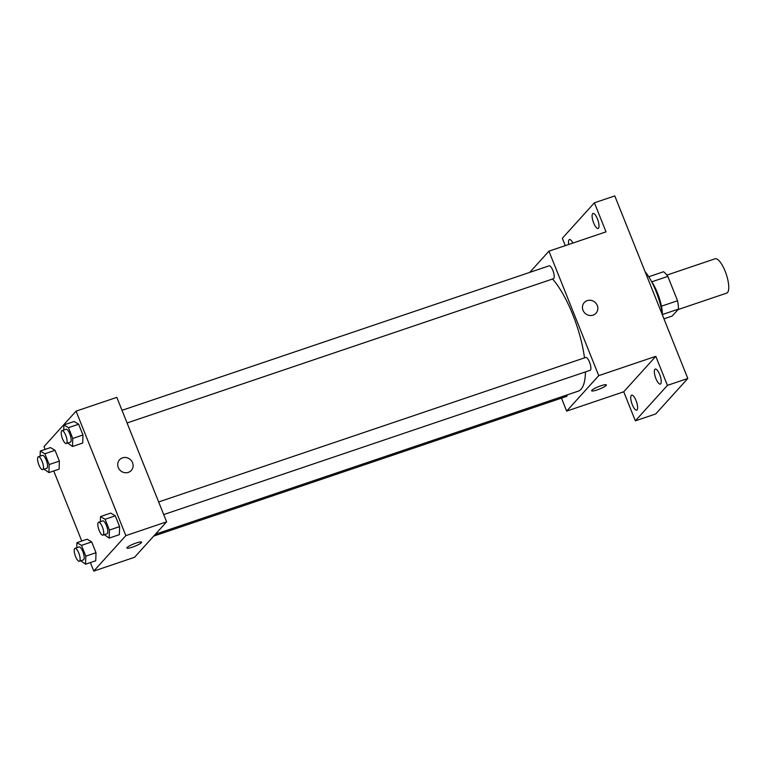 <?xml version="1.0" encoding="UTF-8"?>
<svg xmlns="http://www.w3.org/2000/svg" width="767" height="767" viewBox="0 0 767 767"><rect width="100%" height="100%" fill="white"/><g stroke="black" fill="none" stroke-linecap="round" stroke-linejoin="round"><path stroke-width="1.15" d="M678.038 309.58L726.675 293.119A18.12 5.647 -108.7 0 0 727.509 292.563A18.12 5.647 -108.7 0 0 725.697 272.678A18.12 5.647 -108.7 0 0 715.065 258.795L666.859 275.104M651.739 281.834L667.817 276.398A24.333 7.584 -108.7 0 0 663.541 271.748L648.748 276.753M667.817 276.398L677.549 300.75A24.333 7.584 -108.7 0 1 678.479 309.091L672.208 316.033L663.944 318.823M661.432 306.196L677.549 300.75M662.515 314.499L678.479 309.091M651.48 281.46A24.908 7.766 71.3 0 1 657.444 292.908A24.908 7.766 71.3 0 1 662.391 313.722M662.688 315.688A36.231 11.294 -108.7 0 0 645.105 271.719M565.279 245.632L562.336 238.269L594.396 202.804L614.779 195.911L687.807 378.476L655.737 413.94L635.354 420.834L623.734 391.793L655.804 356.329L667.424 385.379L687.807 378.476M594.396 202.804L606.016 231.855L548.942 251.164L598.73 375.638L655.804 356.329M593.044 315.141A7.929 7.421 -137.9 0 1 583.908 311.958A7.929 7.421 -137.9 0 1 584.262 302.562A7.929 7.421 -137.9 0 1 595.125 302.38A7.929 7.421 -137.9 0 1 596.026 313.204A7.929 7.421 -137.9 0 1 593.044 315.141M659.668 374.497A7.929 2.474 71.3 0 1 660.339 384.075A7.929 2.474 71.3 0 1 655.919 378.639A7.929 2.474 71.3 0 1 655.258 369.061A7.929 2.474 71.3 0 1 659.668 374.497M636.064 400.604A7.929 2.474 71.3 0 1 636.735 410.172A7.929 2.474 71.3 0 1 632.324 404.736A7.929 2.474 71.3 0 1 631.653 395.158A7.929 2.474 71.3 0 1 636.064 400.604M667.424 385.379L635.354 420.834M598.73 375.638L566.66 411.102L623.734 391.793M566.66 411.102L561.473 398.121M568.74 244.462A7.929 2.474 71.3 0 1 569.421 239.563A7.929 2.474 71.3 0 1 572.939 243.043M597.435 218.902A7.929 2.474 71.3 0 1 598.097 228.48A7.929 2.474 71.3 0 1 593.687 223.044A7.929 2.474 71.3 0 1 593.016 213.466A7.929 2.474 71.3 0 1 597.435 218.902M155.423 534.206L578.126 391.199A63.412 19.769 -108.7 0 0 581.041 389.224A63.412 19.769 -108.7 0 0 585.432 371.909M584.492 357.873A63.412 19.769 -108.7 0 0 552.556 279.015M529.748 272.39L548.942 251.164M163.707 514.58L590.101 370.327A6.798 2.119 -108.7 0 0 590.417 370.116A6.798 2.119 -108.7 0 0 589.737 362.657A6.798 2.119 -108.7 0 0 585.748 357.451L158.654 501.954M127.063 422.972L553.458 278.709A6.798 2.119 -108.7 0 0 553.774 278.498A6.798 2.119 -108.7 0 0 553.093 271.039A6.798 2.119 -108.7 0 0 549.105 265.842L122.011 410.335M567.254 394.871A6.798 2.119 71.3 0 1 566.506 396.424L153.736 536.075M591.865 390.269A7.929 1.294 -21.8 0 1 599.708 386.194A7.929 1.294 -21.8 0 1 606.361 384.909A7.929 1.294 -21.8 0 1 599.487 389.051A7.929 1.294 -21.8 0 1 591.645 390.796A7.929 1.294 -21.8 0 1 591.865 390.269M606.361 384.909A7.929 1.294 -21.8 0 1 599.478 389.051A7.929 1.294 -21.8 0 1 591.645 390.796M584.262 302.572A7.929 7.421 -137.9 0 1 595.115 302.38A7.929 7.421 -137.9 0 1 596.026 313.204M45.109 449.404L43.987 446.615L76.058 411.15L116.824 397.364L166.612 521.838L134.541 557.293L93.775 571.089L90.372 562.575M76.058 411.15L125.846 535.625L166.612 521.838M128.319 472.376A7.929 7.421 -137.9 0 1 119.173 469.193A7.929 7.421 -137.9 0 1 119.537 459.797A7.929 7.421 -137.9 0 1 130.39 459.615A7.929 7.421 -137.9 0 1 131.291 470.43A7.929 7.421 -137.9 0 1 128.319 472.376M50.488 447.583L55.042 450.315L59.356 461.092L59.107 469.145L59.356 461.092L55.042 450.315L50.488 447.583L40.296 451.025L44.85 453.757L49.165 464.543L48.915 472.587L44.074 469.164M110.726 513.094L115.29 515.827L119.604 526.613L119.355 534.657L119.604 526.613L115.29 515.827L110.726 513.094L100.535 516.546L105.098 519.278L109.413 530.055L109.163 538.108L104.322 534.676M81.753 541.013L53.728 470.957M125.846 535.625L93.775 571.089M74.083 421.486L78.646 424.218L82.961 434.994L82.711 443.038L82.961 434.994L78.646 424.218L74.083 421.486L63.891 424.928L68.455 427.66L72.769 438.446L72.52 446.49L67.678 443.067M87.131 539.191L91.685 541.924L96 552.71L95.75 560.754L96 552.71L91.685 541.924L87.131 539.191L76.94 542.643L81.494 545.375L85.808 556.152L85.559 564.205L80.717 560.773M127.14 547.494A7.929 1.294 -21.8 0 1 134.973 543.429A7.929 1.294 -21.8 0 1 141.627 542.135A7.929 1.294 -21.8 0 1 134.752 546.286A7.929 1.294 -21.8 0 1 126.91 548.031A7.929 1.294 -21.8 0 1 127.14 547.494M141.627 542.135A7.929 1.294 -21.8 0 1 134.752 546.277A7.929 1.294 -21.8 0 1 126.91 548.022M119.527 459.797A7.929 7.421 -137.9 0 1 130.39 459.615A7.929 7.421 -137.9 0 1 131.291 470.43M76.777 547.763L76.94 542.643M79.346 561.243L83.421 559.862A6.798 2.119 -108.7 0 0 83.737 559.651A6.798 2.119 -108.7 0 0 83.057 552.192A6.798 2.119 -108.7 0 0 79.068 546.986L74.993 548.367A6.798 2.119 -108.7 0 0 75.166 555.481A6.798 2.119 -108.7 0 0 79.346 561.243A6.798 2.119 -108.7 0 0 79.663 561.032A6.798 2.119 -108.7 0 0 78.982 553.573A6.798 2.119 -108.7 0 0 74.993 548.367M81.494 545.375L91.685 541.924M85.808 556.152L96 552.71M85.559 564.205L95.75 560.754M40.133 456.144L40.296 451.025M42.703 469.625L46.777 468.244A6.798 2.119 -108.7 0 0 47.094 468.033A6.798 2.119 -108.7 0 0 46.413 460.574A6.798 2.119 -108.7 0 0 42.425 455.377L38.35 456.748A6.798 2.119 -108.7 0 0 38.523 463.872A6.798 2.119 -108.7 0 0 42.703 469.625A6.798 2.119 -108.7 0 0 43.019 469.414A6.798 2.119 -108.7 0 0 42.338 461.955A6.798 2.119 -108.7 0 0 38.35 456.748M44.85 453.757L55.042 450.315M49.165 464.543L59.356 461.092M48.915 472.587L59.107 469.145M100.381 521.665L100.535 516.546M102.951 535.145L107.025 533.765A6.798 2.119 -108.7 0 0 107.342 533.554A6.798 2.119 -108.7 0 0 106.661 526.095A6.798 2.119 -108.7 0 0 102.673 520.889L98.598 522.269A6.798 2.119 -108.7 0 0 98.77 529.383A6.798 2.119 -108.7 0 0 102.951 535.145A6.798 2.119 -108.7 0 0 103.257 534.925A6.798 2.119 -108.7 0 0 102.586 527.475A6.798 2.119 -108.7 0 0 98.598 522.269M105.098 519.278L115.29 515.827M109.413 530.055L119.604 526.613M109.163 538.108L119.355 534.657M63.738 430.047L63.891 424.928M66.307 443.527L70.382 442.147A6.798 2.119 -108.7 0 0 70.698 441.936A6.798 2.119 -108.7 0 0 70.018 434.477A6.798 2.119 -108.7 0 0 66.029 429.271L61.954 430.651A6.798 2.119 -108.7 0 0 62.127 437.765A6.798 2.119 -108.7 0 0 66.307 443.527A6.798 2.119 -108.7 0 0 66.614 443.316A6.798 2.119 -108.7 0 0 65.943 435.857A6.798 2.119 -108.7 0 0 61.954 430.651M68.455 427.66L78.646 424.218M72.769 438.446L82.961 434.994M72.52 446.49L82.711 443.038"/></g></svg>
